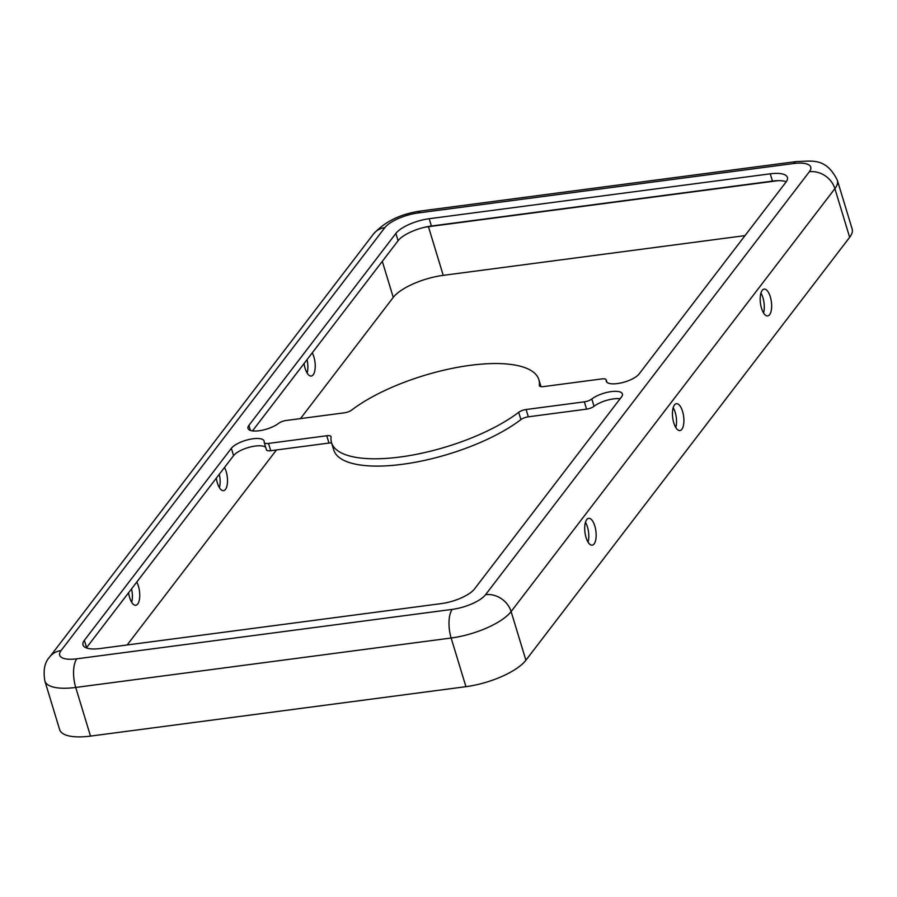 <?xml version="1.0" encoding="UTF-8"?>
<svg xmlns="http://www.w3.org/2000/svg" width="897" height="897" viewBox="0 0 897 897"><rect width="100%" height="100%" fill="white"/><g stroke="black" fill="none" stroke-linecap="round" stroke-linejoin="round"><path stroke-width="1.35" d="M382.301 261.33L393.256 297.4A40.634 14.004 163.1 0 1 443.23 275.357L745.003 235.619M393.256 297.4L300.473 418.607M276.455 449.969L127.172 644.965M418.148 212.959A27.089 9.34 163.1 0 0 384.835 227.659L61.063 650.583A27.089 9.34 -16.9 0 0 76.828 658.813L452.256 609.377A27.089 9.34 163.1 0 0 485.569 594.689L809.341 171.764A21.674 18.332 37.4 0 1 834.883 188.639L849.661 237.301A48.763 16.808 -16.9 0 0 852.15 228.937L837.361 180.286C825.644 156.571 810.899 161.55 796.659 161.516L421.231 210.941A21.674 8.802 -97.5 0 0 418.148 212.959L793.576 163.534A21.674 8.802 -97.5 0 1 796.659 161.516M849.661 237.301L525.9 660.226A48.763 16.808 163.1 0 1 465.935 686.676L90.507 736.101A48.763 16.808 -16.9 0 1 59.651 729.642L44.861 680.991A48.763 16.808 -16.9 0 0 75.718 687.45L451.146 638.014L465.935 686.676M86.37 647.903A27.089 9.34 163.1 0 1 86.594 647.6L84.385 640.301A27.089 9.34 163.1 0 0 83.006 644.943A27.089 9.34 163.1 0 0 100.139 648.531L441.223 603.614A27.089 9.34 -16.9 0 0 474.535 588.925L621.498 396.945A17.604 6.066 -16.9 0 0 622.395 393.929A17.604 6.066 -16.9 0 0 609.915 391.798A17.604 6.066 -16.9 0 0 591.818 398.997A6.772 2.332 163.1 0 1 584.339 401.845L526.102 409.514A6.772 2.332 -16.9 0 0 518.69 412.306A108.346 37.349 -16.9 0 1 407.518 455.923A108.346 37.349 -16.9 0 1 331.531 442.67L333.751 449.969A108.346 37.349 -16.9 0 0 409.738 463.222A108.346 37.349 -16.9 0 0 520.91 419.605L518.69 412.306M84.385 640.301L231.348 448.321A17.604 6.066 163.1 0 1 249.321 439.418A17.604 6.066 163.1 0 1 264.144 441.1A17.604 6.066 163.1 0 1 264.2 442.131A6.772 2.332 -16.9 0 0 264.234 442.524A6.772 2.332 -16.9 0 0 268.517 443.421L326.755 435.751A6.772 2.332 163.1 0 1 331.038 436.648A6.772 2.332 163.1 0 1 331.071 437.007A108.346 37.349 -16.9 0 0 331.531 442.67M252.506 430.885L398.089 240.721A27.089 9.34 -16.9 0 1 431.401 226.022L772.474 181.116L770.254 173.816A27.089 9.34 163.1 0 1 787.398 177.404A27.089 9.34 163.1 0 1 786.019 182.046L639.056 374.027A17.604 6.066 163.1 0 1 621.083 382.918A17.604 6.066 163.1 0 1 606.26 381.247A17.604 6.066 163.1 0 1 606.193 380.216A6.772 2.332 -16.9 0 0 606.17 379.812A6.772 2.332 -16.9 0 0 601.887 378.915L543.649 386.585A6.772 2.332 163.1 0 1 539.366 385.688A6.772 2.332 163.1 0 1 539.332 385.34A108.346 37.349 163.1 0 0 538.873 379.678L540.981 386.629M770.254 173.816L429.181 218.722A27.089 9.34 -16.9 0 0 395.869 233.422L248.895 425.391A17.604 6.066 -16.9 0 0 247.998 428.418A17.604 6.066 -16.9 0 0 260.489 430.549A17.604 6.066 -16.9 0 0 278.586 423.35A6.772 2.332 163.1 0 1 286.065 420.502L344.302 412.833A6.772 2.332 -16.9 0 0 351.714 410.041A108.346 37.349 163.1 0 1 462.886 366.413A108.346 37.349 163.1 0 1 538.873 379.678M770.299 296.795A13.545 5.505 82.5 0 0 764.143 289.092A13.545 5.505 82.5 0 0 760.454 303.242A13.545 5.505 82.5 0 0 767.686 315.946A13.545 5.505 82.5 0 0 770.299 296.795M763.538 312.918A13.545 5.505 82.5 0 0 762.943 297.759A13.545 5.505 82.5 0 0 760.925 293.095M586.044 537.482A13.545 5.505 -97.5 0 1 588.656 518.32A13.545 5.505 -97.5 0 1 595.888 531.024A13.545 5.505 -97.5 0 1 592.199 545.174A13.545 5.505 -97.5 0 1 586.044 537.482M673.782 422.868A13.545 5.505 -97.5 0 1 676.405 403.706A13.545 5.505 -97.5 0 1 683.626 416.421A13.545 5.505 -97.5 0 1 679.937 430.56A13.545 5.505 -97.5 0 1 673.782 422.868M131.534 588.892A13.545 5.505 -97.5 0 1 131.646 602.246M219.283 474.278A13.545 5.505 -97.5 0 1 219.395 487.632M307.133 373.017A13.545 5.505 82.5 0 0 307.021 359.663M266.42 449.431A6.772 2.332 -16.9 0 0 266.443 449.823A6.772 2.332 -16.9 0 0 270.737 450.72L328.975 443.051A6.772 2.332 163.1 0 1 331.632 443.017M86.594 647.6L233.568 455.62A17.604 6.066 163.1 0 1 249.882 447.11A17.604 6.066 163.1 0 1 265.703 447.368M620.119 398.761A17.604 6.066 -16.9 0 0 594.038 406.296A6.772 2.332 163.1 0 1 586.56 409.144L528.322 416.813A6.772 2.332 -16.9 0 0 520.91 419.605M224.508 467.46A13.545 5.505 -97.5 0 1 227.479 481.868A13.545 5.505 -97.5 0 1 223.532 490.659A13.545 5.505 -97.5 0 1 217.377 482.956A13.545 5.505 -97.5 0 1 216.334 478.123M585.438 522.323A13.545 5.505 -97.5 0 1 588.051 542.147M673.187 407.709A13.545 5.505 -97.5 0 1 675.8 427.533M772.474 181.116A27.089 9.34 163.1 0 1 786.243 181.743M304.072 363.52A13.545 5.505 82.5 0 0 311.281 376.045A13.545 5.505 82.5 0 0 313.894 356.883A13.545 5.505 82.5 0 0 312.246 352.846M136.759 582.075A13.545 5.505 -97.5 0 1 139.73 596.483A13.545 5.505 -97.5 0 1 135.795 605.273A13.545 5.505 -97.5 0 1 129.639 597.57A13.545 5.505 -97.5 0 1 128.596 592.738M809.341 171.764A27.089 9.34 -16.9 0 0 793.576 163.534M606.776 382.133L606.193 380.216M837.361 180.286A48.763 16.808 -16.9 0 1 834.883 188.639L511.111 611.563L525.9 660.226M485.569 594.689A21.674 18.332 37.4 0 1 511.111 611.563A48.763 16.808 163.1 0 1 451.146 638.014A21.674 8.802 82.5 0 1 452.256 609.377M431.401 226.022L429.181 218.722M398.089 240.721L395.869 233.422M270.737 450.72L268.517 443.421M328.975 443.051L326.755 435.751M233.568 455.62L231.348 448.321M586.56 409.144L584.339 401.845M594.038 406.296L591.818 398.997M250.42 430.425L248.895 425.391M76.828 658.813A21.674 8.802 82.5 0 0 75.718 687.45L90.507 736.101M428.385 226.493A13.545 5.505 -97.5 0 1 428.441 226.694L777.957 180.678M424.606 227.289A40.634 14.004 163.1 0 1 428.441 226.694L443.23 275.357M528.322 416.813L526.102 409.514M61.063 650.583A21.674 18.332 -142.6 0 0 49.772 656.873L373.533 233.949C385.127 221.368 401.026 213.71 421.231 210.941M384.835 227.659A21.674 18.332 -142.6 0 0 373.533 233.949M539.534 386.002L539.332 385.34M264.234 442.524L266.443 449.823M44.861 680.991C43.045 670.194 44.682 662.154 49.772 656.873M606.17 379.812L606.921 382.279"/></g></svg>
